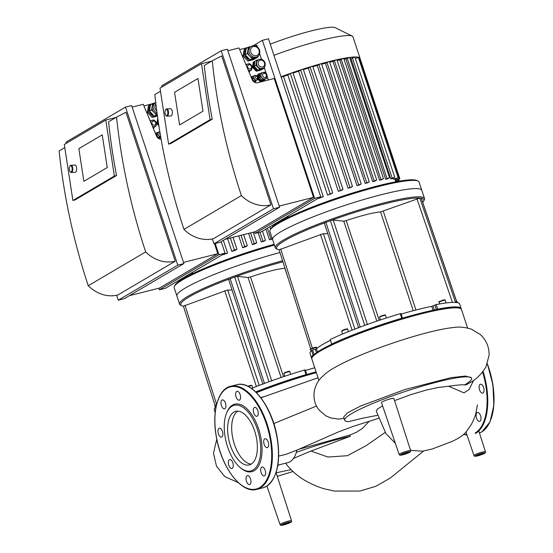 <?xml version="1.0" encoding="UTF-8"?>
<svg xmlns="http://www.w3.org/2000/svg" width="553" height="553" viewBox="0 0 553 553"><rect width="100%" height="100%" fill="white"/><g stroke="black" fill="none" stroke-linecap="round" stroke-linejoin="round"><path stroke-width="0.83" d="M395.803 181.785L395.215 180.001A56.565 7.037 161.7 0 0 395.167 179.884L394.883 179.027M393.425 178.965L398.927 177.679L394.248 179.186A56.565 7.037 161.7 0 0 393.425 178.965L393.162 178.177M394.724 177.202L392.077 178.813A56.565 7.037 161.7 0 0 390.729 178.785L350.982 58.597L354.853 56.98L394.724 177.202L390.729 178.785M350.201 58.618A56.565 7.037 -18.3 0 1 350.982 58.597M389.568 177.637L387.349 178.992A56.565 7.037 161.7 0 0 385.621 179.193L345.874 59.005L349.572 57.422L389.568 177.637L385.621 179.193M344.035 59.261A56.565 7.037 -18.3 0 1 345.874 59.005M383.499 178.598L381.549 179.808A56.565 7.037 161.7 0 0 379.545 180.167L339.791 59.98L343.358 58.418L343.752 58.411L383.499 178.598L379.545 180.167M337.185 60.491A56.565 7.037 -18.3 0 1 339.791 59.98M376.704 179.995L374.927 181.101A56.565 7.037 161.7 0 0 372.694 181.591L332.947 61.404L336.397 59.848L336.957 59.807L376.704 179.995L372.694 181.591M329.706 62.164A56.565 7.037 -18.3 0 1 332.947 61.404M367.614 182.801A56.565 7.037 161.7 0 0 365.167 183.423L325.42 63.236L328.772 61.666L329.512 61.59L369.266 181.778L367.614 182.801M321.611 64.238A56.565 7.037 -18.3 0 1 325.42 63.236M359.63 184.902A56.565 7.037 161.7 0 0 356.975 185.642L317.222 65.454L320.512 63.865L321.445 63.733L361.192 183.921L359.63 184.902M312.874 66.719A56.565 7.037 -18.3 0 1 317.222 65.454M350.961 187.398A56.565 7.037 161.7 0 0 348.079 188.276L308.325 68.088L311.581 66.457L312.728 66.263L352.475 186.451L350.961 187.398M303.41 69.637A56.565 7.037 -18.3 0 1 308.325 68.088M341.526 190.35A56.565 7.037 161.7 0 0 338.367 191.393L298.613 71.206L301.903 69.491L303.279 69.229L343.026 189.416L341.526 190.35M293.049 73.1A56.565 7.037 -18.3 0 1 298.613 71.206M331.123 193.875A56.565 7.037 161.7 0 0 327.583 195.14L287.83 74.952L291.293 73.065L292.917 72.72L332.671 192.907L331.123 193.875M281.152 77.137L283.544 76.528A56.565 7.037 -18.3 0 1 287.83 74.952M283.544 76.528L323.291 196.716A56.565 7.037 161.7 0 0 319.917 198.002L317.851 198.52M365.167 183.423L369.266 181.778M355.413 58.342L359.18 57.491A61.397 7.638 -18.3 0 1 360.058 58.293A61.397 7.638 -18.3 0 1 360.107 58.625L399.854 178.806L395.305 180.278M281.042 76.798A61.397 7.638 -18.3 0 1 291.293 73.065A61.397 7.638 -18.3 0 1 301.903 69.491A61.397 7.638 -18.3 0 1 311.581 66.457A61.397 7.638 -18.3 0 1 320.512 63.865A61.397 7.638 -18.3 0 1 328.772 61.666A61.397 7.638 -18.3 0 1 336.397 59.848A61.397 7.638 -18.3 0 1 343.358 58.418A61.397 7.638 -18.3 0 1 349.572 57.422A61.397 7.638 -18.3 0 1 354.853 56.98A61.397 7.638 -18.3 0 1 359.16 57.471L398.927 177.679M323.291 196.716L319.129 197.774M348.079 188.276L352.475 186.451M356.975 185.642L361.192 183.921M338.367 191.393L343.026 189.416M327.583 195.14L332.671 192.907M288.265 216.894L285.438 217.606M286.71 216.852L288.134 216.493M395.589 181.135L399.038 180.375L395.72 181.536M395.167 179.884L399.854 178.806M359.561 58.653L360.107 58.618M275.318 247.792L272.601 239.594A78.561 9.774 -18.3 0 1 344.125 205.654A78.561 9.774 -18.3 0 1 421.78 190.26L419.063 182.061A78.561 9.774 -18.3 0 0 418.096 181.094A78.561 9.774 -18.3 0 0 341.408 197.456A78.561 9.774 -18.3 0 0 270.099 230.041A78.561 9.774 -18.3 0 0 269.892 231.396L272.601 239.594A78.561 9.774 -18.3 0 1 344.125 205.654A78.561 9.774 -18.3 0 1 421.78 190.26L424.49 198.458A78.561 9.774 161.7 0 0 325.275 221.428A78.561 9.774 161.7 0 0 275.318 247.792A78.561 9.774 161.7 0 0 276.286 248.76L277.495 249.355A77.593 9.65 -18.3 0 1 325.883 222.354A77.593 9.65 -18.3 0 1 330.404 220.688L333.21 219.99L343.779 221.193L346.233 220.612A36.256 4.507 -18.3 0 1 380.561 211.923L419.803 198.064A77.593 9.65 -18.3 0 1 421.227 198.223L421.268 198.354M270.099 230.041L270.707 228.845A77.593 9.65 -18.3 0 1 341.146 196.661A77.593 9.65 -18.3 0 1 416.886 180.499L418.096 181.094M273.942 55.335A61.397 7.638 -18.3 0 1 352.199 36.076A61.397 7.638 -18.3 0 1 352.959 36.83L360.058 58.293M270.258 44.185A47.731 5.938 -18.3 0 1 335.132 27.657L352.199 36.076M310.731 348.971L279.099 249.804L323.346 233.622A29.005 3.608 161.7 0 0 327.742 233.539M402.439 318.106L400.973 313.572L400.248 313.689A78.803 9.802 161.7 0 0 364.704 325.399A78.803 9.802 161.7 0 0 360.183 327.065L325.883 222.354L324.341 223.17L358.641 327.881M461.23 309.086A78.803 9.802 161.7 0 0 461.167 308.602L459.661 304.046A78.803 9.802 161.7 0 0 456.965 302.567A78.803 9.802 161.7 0 0 455.548 302.408A78.803 9.802 161.7 0 0 436.193 304.592L434.886 305.021L436.393 309.576L437.7 309.141L436.193 304.592M401.139 314.069A73.964 9.201 -18.3 0 1 431.734 306.334L433.034 310.268M434.368 309.984L433.02 305.906L431.734 306.334M433.02 305.906L434.886 305.021M364.704 325.399L330.404 220.688A77.593 9.65 -18.3 0 1 419.803 198.064L455.548 302.408M279.106 249.838A77.593 9.65 -18.3 0 1 277.495 249.355M456.965 302.567L421.227 198.223A77.593 9.65 -18.3 0 1 423.667 201.016A77.593 9.65 -18.3 0 1 422.699 202.329M311.567 350.484L313.074 355.04L314.166 354.584L312.666 350.028L311.567 350.484A78.803 9.802 161.7 0 0 310.026 353.533L311.533 358.081A78.803 9.802 161.7 0 0 311.774 358.51M312.666 350.028L315.355 349.24L316.503 352.696M317.512 351.991L316.447 348.791L315.355 349.24M316.447 348.791A73.964 9.201 -18.3 0 1 330.355 340.385M330.341 339.431L331.6 344.16L330.341 339.431A78.803 9.802 161.7 0 1 360.183 327.065M400.248 313.689L401.755 318.245L402.46 318.162A77.835 9.678 161.7 0 0 331.89 344.153L331.6 344.16M401.755 318.245A78.803 9.802 161.7 0 0 331.848 343.987M331.89 344.153A77.835 9.678 161.7 0 0 314.166 354.584A77.835 9.678 161.7 0 0 312.652 356.436L312.037 357.632A78.803 9.802 -18.3 0 1 331.517 345.196A78.803 9.802 -18.3 0 1 407.934 317.443A78.803 9.802 -18.3 0 1 460.49 308.539A78.803 9.802 -18.3 0 1 461.472 309.507L467.589 328.019M313.074 355.04A78.803 9.802 161.7 0 0 311.533 358.081M460.49 308.539L459.287 307.945A77.835 9.678 161.7 0 0 436.393 309.576A77.835 9.678 161.7 0 0 402.46 318.162M461.167 308.602A78.803 9.802 161.7 0 0 437.7 309.141M423.667 201.016L424.282 199.82A78.561 9.774 161.7 0 0 424.49 198.458M318.922 380.416L311.837 358.994A78.803 9.802 -18.3 0 1 312.037 357.632M215.02 405.321L183.382 306.155L227.636 289.972A29.005 3.608 161.7 0 0 232.025 289.89M183.396 306.189A77.593 9.65 -18.3 0 1 181.785 305.712A77.593 9.65 -18.3 0 1 230.166 278.705L228.631 279.521L262.931 384.231M306.728 374.457L305.263 369.922L304.53 370.04A78.803 9.802 161.7 0 0 268.986 381.75A78.803 9.802 161.7 0 0 264.465 383.416A78.803 9.802 161.7 0 0 251.539 388.441M264.465 383.416L230.166 278.705A77.593 9.65 -18.3 0 1 234.693 277.039L237.5 276.341L248.069 277.544L250.523 276.963A36.256 4.507 -18.3 0 1 284.85 268.274L284.982 268.26M305.429 370.42A73.964 9.201 -18.3 0 1 314.747 367.793M268.986 381.75L234.693 277.039A77.593 9.65 -18.3 0 1 282.915 261.776M216.085 406.697L215.857 406.835A78.803 9.802 161.7 0 0 214.315 409.884L215.2 412.552M304.53 370.04L306.037 374.595L306.749 374.512A77.835 9.678 161.7 0 0 255.832 392.015M306.037 374.595A78.803 9.802 161.7 0 0 255.728 391.918M316.088 371.851A77.835 9.678 161.7 0 0 306.749 374.512M282.583 260.74A78.561 9.774 161.7 0 0 229.564 277.779A78.561 9.774 161.7 0 0 179.601 304.143A78.561 9.774 161.7 0 0 180.575 305.111L181.785 305.712M179.601 304.143L176.891 295.945A78.561 9.774 -18.3 0 1 279.963 252.514A78.561 9.774 -18.3 0 0 176.891 295.945L174.181 287.747A78.561 9.774 -18.3 0 1 174.382 286.392A78.561 9.774 -18.3 0 1 274.419 245.09M256.474 392.651A78.803 9.802 -18.3 0 1 316.351 372.639M284.519 219.244L284.214 218.324M279.099 222.202L278.857 221.483M273.106 226.218L272.733 225.085M272.366 238.882L271.896 239.152A56.565 7.037 161.7 0 0 269.456 239.774L265.924 229.094M261.258 241.993L265.481 240.272L263.912 241.253A56.565 7.037 161.7 0 0 261.258 241.993L258.168 232.647M252.362 244.626L254.166 243.569L256.758 242.802L255.244 243.749A56.565 7.037 161.7 0 0 252.362 244.626L248.636 233.366M242.649 247.744L244.716 246.527L247.315 245.767L245.809 246.7A56.565 7.037 161.7 0 0 242.649 247.744L238.73 235.875M231.866 251.491L234.354 250.025L236.954 249.258L235.405 250.226A56.565 7.037 161.7 0 0 231.866 251.491L227.636 238.682M223.371 240.341L227.58 253.067A56.565 7.037 161.7 0 0 224.207 254.352L222.14 254.871M269.456 239.774L272.2 238.384M227.58 253.067L223.412 254.124M192.548 273.244L189.727 273.956M190.999 273.203L192.416 272.85M174.382 286.392L174.997 285.196A77.593 9.65 -18.3 0 1 274.157 244.302M262.73 475.386A4.59 2.274 75.8 0 1 260.705 470.61A4.59 2.274 75.8 0 1 262.025 467.029A4.59 2.274 75.8 0 1 265.357 470.928A4.59 2.274 75.8 0 1 264.279 475.933A4.59 2.274 75.8 0 1 262.73 475.386M267.604 447.529A4.59 2.274 75.8 0 1 267.299 447.654A4.59 2.274 75.8 0 1 263.968 443.762A4.59 2.274 75.8 0 1 265.046 438.75A4.59 2.274 75.8 0 1 268.295 442.324A4.59 2.274 75.8 0 1 267.604 447.529M258.237 414.045A4.59 2.274 75.8 0 1 256.924 416.285A4.59 2.274 75.8 0 1 253.592 412.386A4.59 2.274 75.8 0 1 254.67 407.374A4.59 2.274 75.8 0 1 257.263 409.338A4.59 2.274 75.8 0 1 258.237 414.045M240.126 394.559A4.59 2.274 75.8 0 1 239.228 400.199A4.59 2.274 75.8 0 1 235.896 396.301A4.59 2.274 75.8 0 1 236.974 391.296A4.59 2.274 75.8 0 1 240.126 394.559M223.868 400.469A4.59 2.274 75.8 0 1 225.901 405.245A4.59 2.274 75.8 0 1 224.58 408.826A4.59 2.274 75.8 0 1 221.248 404.927A4.59 2.274 75.8 0 1 222.327 399.916A4.59 2.274 75.8 0 1 223.868 400.469M218.995 428.326A4.59 2.274 75.8 0 1 219.299 428.202A4.59 2.274 75.8 0 1 222.631 432.093A4.59 2.274 75.8 0 1 221.553 437.105A4.59 2.274 75.8 0 1 218.311 433.531A4.59 2.274 75.8 0 1 218.995 428.326M228.361 461.81A4.59 2.274 75.8 0 1 229.675 459.571A4.59 2.274 75.8 0 1 233.007 463.469A4.59 2.274 75.8 0 1 231.928 468.481A4.59 2.274 75.8 0 1 229.336 466.518A4.59 2.274 75.8 0 1 228.361 461.81M246.479 481.297A4.59 2.274 75.8 0 1 247.371 475.656A4.59 2.274 75.8 0 1 250.703 479.548A4.59 2.274 75.8 0 1 249.624 484.559A4.59 2.274 75.8 0 1 246.479 481.297M226.405 413.52L226.758 412.607A34.811 17.233 75.8 0 1 255.721 421.635A34.811 17.233 75.8 0 1 254.145 470.721A34.811 17.233 75.8 0 1 240.797 468.066L240.05 467.43A33.844 16.756 75.8 0 1 226.405 413.52A33.844 16.756 75.8 0 1 254.56 422.292A33.844 16.756 75.8 0 1 253.032 470.015A33.844 16.756 75.8 0 1 240.05 467.43M251.221 464.085A27.629 13.68 75.8 0 1 233.297 440.458A27.629 13.68 75.8 0 1 237.825 411.149M251.097 464.161A27.629 13.68 75.8 0 1 249.265 464.921A27.629 13.68 75.8 0 1 229.225 441.488A27.629 13.68 75.8 0 1 235.709 411.349A27.629 13.68 75.8 0 1 255.23 432.861A27.629 13.68 75.8 0 1 251.097 464.161M478.131 420.868A4.59 2.274 -104.2 0 0 479.672 421.421A4.59 2.274 -104.2 0 0 480.751 416.409A4.59 2.274 -104.2 0 0 477.419 412.51A4.59 2.274 -104.2 0 0 476.098 416.091A4.59 2.274 -104.2 0 0 478.131 420.868M483.004 393.01A4.59 2.274 -104.2 0 0 483.688 387.805A4.59 2.274 -104.2 0 0 480.446 384.231A4.59 2.274 -104.2 0 0 479.368 389.243A4.59 2.274 -104.2 0 0 482.7 393.135A4.59 2.274 -104.2 0 0 483.004 393.01M464.638 384.957A25.97 22.334 59.5 0 0 469.939 382.669L466.621 384.646L464.548 384.943C462.564 384.577 457.255 385.012 448.635 386.236L438.004 387.473L425.838 390.19L410.658 394.718L394.572 400.593M382.607 405.867L377.575 408.985L376.247 411.107L385.959 433.587L395.354 443.319M369.183 421.331L362.388 428.444L356.602 432.197L349.987 435.017L350.312 436.269L309.887 451.448L293.436 458.492M286.343 463.013L286.26 464.161M278.677 456.08L285.721 454.435L296.954 450.101A34.88 17.274 75.8 0 1 287.691 462.674L277.848 465.163M344.09 418.469L338.381 419.098L330.604 417.916L325.779 415.794L319.026 409.994C314.802 404.713 313.24 398.333 314.332 390.853C315.542 385.676 317.567 381.57 320.415 378.535C324.901 373.78 330.017 369.922 335.768 366.964C356.747 354.991 400.635 339.183 430.607 331.848C440.001 329.491 448.054 328.012 454.773 327.397C459.356 326.636 464.921 327.224 471.467 329.166L480.419 334.593C486.44 340.413 489.329 347.319 489.094 355.309L485.907 367.095C481.11 374.568 475.787 379.759 469.939 382.669L469.939 382.669M377.575 415.324L362.879 418.137L348.487 421.649A66.851 8.316 161.7 0 1 344.678 420.245L343.62 417.038L347.567 412.773L360.597 406.013L404.934 389.54L450.806 377.692L465.522 376.04L471.467 377.81L471.619 378.259A66.851 8.316 161.7 0 0 405.536 391.358A66.851 8.316 161.7 0 0 344.678 420.245M464.555 384.943A66.851 8.316 161.7 0 0 471.619 378.259M350.312 436.269A66.851 8.316 161.7 0 0 296.353 452.368M291.168 469.628L276.127 472.801M393.881 398.457A6.532 0.816 161.7 0 0 387.425 399.736A6.532 0.816 161.7 0 0 381.48 402.556L399.148 454.462A6.048 0.753 -18.3 0 1 404.658 451.842A6.048 0.753 -18.3 0 1 410.644 450.66L393.881 398.457M298.724 449.326L349.987 435.017M174.568 92.282L179.58 124.95L174.568 92.282L197.96 78.512L174.568 92.282M202.979 111.174L179.58 124.95L202.979 111.174L197.96 78.512L202.979 111.174M165.914 115.411A3.629 1.68 -92.1 0 0 166.073 115.639A3.629 1.68 -92.1 0 0 166.971 116.137A3.629 1.68 -92.1 0 0 168.513 112.453A3.629 1.68 -92.1 0 0 166.702 108.893A3.629 1.68 -92.1 0 0 166.301 109.017A3.629 1.68 -92.1 0 0 165.845 109.459A3.629 1.68 -92.1 0 0 165.7 109.701M165.941 109.501A3.145 1.459 87.9 0 1 167.863 112.957A3.145 1.459 87.9 0 1 165.748 115.238A3.145 1.459 87.9 0 1 165.554 109.881A3.145 1.459 87.9 0 1 165.941 109.501M166.971 116.137L170.829 115.999A3.629 1.68 -92.1 0 0 172.37 112.314A3.629 1.68 -92.1 0 0 170.559 108.747L166.702 108.893M265.668 78.623A3.387 2.91 -120.5 0 1 265.613 78.657A3.387 2.91 -120.5 0 1 264.949 78.927A3.387 2.91 -120.5 0 1 261.956 77.959A3.387 2.91 -120.5 0 1 260.905 74.773A3.387 2.91 -120.5 0 1 262.177 72.823A3.387 2.91 -120.5 0 1 262.233 72.796M257.034 79.853A2.419 2.081 -120.5 0 1 254.525 75.72A2.419 2.081 -120.5 0 1 254.58 75.692M246.223 65.344A3.387 2.91 -120.5 0 1 247.219 64.272A3.387 2.91 -120.5 0 1 247.274 64.245M250.703 70.072A3.387 2.91 -120.5 0 1 250.654 70.107A3.387 2.91 -120.5 0 1 249.991 70.376A3.387 2.91 -120.5 0 1 248.276 70.259M257.788 79.155L257.684 79.784L255.334 80.379L253.405 78.395L253.827 75.823L254.767 75.581M255.631 75.367L256.419 75.478M251.795 68.987L251.636 69.961L248.484 70.756M246.126 65.095L246.237 64.418L247.578 64.079M248.58 63.823L249.527 63.588L249.991 64.065M251.94 66.063L252.154 66.809M266.76 77.538L266.594 78.512L263.304 79.349L260.608 76.577L261.196 72.968L262.544 72.63M263.546 72.374L264.486 72.139L264.956 72.616M266.905 74.614L267.113 75.36M266.594 78.512L262.032 80.095L260.677 78.713L259.329 77.323L259.924 73.722L261.196 72.968M259.329 77.323L260.608 76.577M262.032 80.095L263.304 79.349M251.636 69.961L248.65 71.143M257.684 79.784L254.055 81.125L252.127 79.148L252.548 76.577L253.827 75.823M252.127 79.148L253.405 78.395M254.055 81.125L255.334 80.379M263.166 68.171A4.832 4.154 -120.5 0 1 263.014 68.268A4.832 4.154 -120.5 0 1 262.067 68.662A4.832 4.154 -120.5 0 1 257.781 67.272A4.832 4.154 -120.5 0 1 256.281 62.717A4.832 4.154 -120.5 0 1 258.106 59.938A4.832 4.154 -120.5 0 1 258.265 59.848M264.611 66.865L264.417 68.067L259.71 69.256L255.859 65.295L256.703 60.146L258.555 59.676M260.408 59.206L261.403 58.957L261.887 59.454M265.06 62.71L265.205 63.229M266.228 73.528L264.417 68.054L262.716 69.07L258.009 70.259L254.152 66.298L255.002 61.148L256.703 60.146M254.152 66.298L255.859 65.295M258.009 70.259L259.71 69.256M255.486 80.766L254.643 81.263A2.419 2.081 -120.5 0 1 253.495 81.505M251.463 77.897A2.419 2.081 -120.5 0 1 252.189 77.095L252.493 76.915M264.03 79.591L263.276 80.033A3.387 2.91 -120.5 0 1 259.62 79.335A3.387 2.91 -120.5 0 1 259.841 74.206L259.841 74.199M257.643 69.872A4.348 3.74 -120.5 0 1 254.235 66.961A4.348 3.74 -120.5 0 1 254.746 62.696M261.707 69.319L261.009 70.065L256.309 71.261L252.451 67.3L253.295 62.15L254.94 61.521M261.652 69.692L256.309 71.261M256.945 70.881L253.094 66.92L252.451 67.3M253.094 66.92L253.938 61.777M255.866 80.669L255.714 81.574L254.311 82.134M255.714 81.574L254.069 81.975M251.117 76.791L252.942 76.342M257.974 76.957L258.493 73.929L257.85 74.309L257.525 76.217M258.493 73.929L260.332 73.48M264.783 79.404L263.988 80.683L260.221 81.602L257.816 79.107M264.624 80.303L260.221 81.602M260.857 81.229L258.106 78.374M249.825 70.846L249.05 72.104M249.679 71.738L248.968 71.918M254.885 58.57L248.947 60.422L244.129 55.48L245.179 49.037L246.196 48.782M245.836 50.911A5.316 4.569 59.5 0 0 245.297 54.166M245.56 55.217A5.316 4.569 59.5 0 0 249.085 58.853M248.947 60.422L247.882 61.051L253.765 59.565L254.822 58.936M247.882 61.051L243.064 56.102L244.129 55.48M243.064 56.102L244.122 49.666L245.179 49.037M251.297 46.217L250.129 46.901A6.042 5.198 59.5 0 0 247.848 50.364A6.042 5.198 59.5 0 0 249.714 56.06A6.042 5.198 59.5 0 0 255.064 57.809A6.042 5.198 59.5 0 0 256.26 57.318L257.428 56.627C259.468 55.583 260.187 53.378 259.585 50.012C257.753 46.058 254.988 44.793 251.297 46.217A6.042 5.198 59.5 0 0 250.882 55.369A6.042 5.198 59.5 0 0 257.428 56.627M248.387 47.15L246.258 48.401L245.186 54.83L249.991 59.793L255.88 58.328L258.002 57.07L252.12 58.542L247.309 53.579L248.387 47.15L250.689 46.576M249.991 59.793L252.12 58.542M245.186 54.83L247.309 53.579M258.168 56.095L258.002 57.07M225.106 239.325L255.258 231.693L313.537 197.38L274.226 78.512L257.601 82.722A4.832 4.154 -120.5 0 1 252.168 79.591L238.972 47.952L227.864 50.758M268.364 79.991L267.147 76.314M261.41 58.964L259.675 53.71M257.408 46.867L256.862 45.208L254.988 45.678M239.643 49.563L247.779 47.51M313.537 197.38L279.224 206.062M212.255 60.775L221.684 55.922L270.935 204.852A33.844 29.102 -120.5 0 1 241.391 195.575A581.521 500.023 -120.5 0 1 212.255 60.775L204.278 65.475A581.521 500.023 59.5 0 0 212.248 119.165L170.773 143.58L168.61 144.133L210.085 119.711L201.492 63.713L211.633 61.141M212.248 119.165L210.085 119.711M201.492 63.713L160.017 88.127L168.61 144.133M160.494 91.252L154.826 94.591A581.521 500.023 59.5 0 0 183.962 229.384A33.844 29.102 59.5 0 0 213.506 238.661L270.935 204.852M241.391 195.575L183.962 229.384M227.345 49.196L279.611 207.23L273.507 208.778L221.241 50.745L227.345 49.196M314.629 198.368L262.364 40.334L268.475 38.786L320.74 196.827L314.629 198.368L255.078 233.435L261.182 231.887L320.74 196.827M254.56 231.866L255.078 233.435M212.324 238.931L213.949 243.838L220.059 242.297L279.611 207.23M213.949 243.838L273.507 208.778M253.502 45.553L262.364 40.334M221.241 50.745L161.683 85.805L162.057 86.932M78.858 148.633L83.869 181.301L78.858 148.633L102.25 134.863L78.858 148.633M107.261 167.524L83.869 181.301L107.261 167.524L102.25 134.863L107.261 167.524M70.196 171.762A3.629 1.68 -92.1 0 0 70.362 171.99A3.629 1.68 -92.1 0 0 71.261 172.488A3.629 1.68 -92.1 0 0 72.802 168.803A3.629 1.68 -92.1 0 0 70.991 165.243A3.629 1.68 -92.1 0 0 70.59 165.368A3.629 1.68 -92.1 0 0 70.134 165.81A3.629 1.68 -92.1 0 0 69.989 166.052M70.231 165.852A3.145 1.459 87.9 0 1 72.153 169.308A3.145 1.459 87.9 0 1 70.037 171.589A3.145 1.459 87.9 0 1 69.837 166.232A3.145 1.459 87.9 0 1 70.231 165.852M71.261 172.488L75.111 172.349A3.629 1.68 -92.1 0 0 76.66 168.665A3.629 1.68 -92.1 0 0 74.849 165.098L70.991 165.243M160.709 136.874L158.345 137.483L160.64 136.467A2.419 2.081 -120.5 0 1 158.87 132.043M150.513 121.695A3.387 2.91 -120.5 0 1 151.508 120.623A3.387 2.91 -120.5 0 1 151.557 120.595M154.992 126.423A3.387 2.91 -120.5 0 1 154.937 126.457A3.387 2.91 -120.5 0 1 154.28 126.727A3.387 2.91 -120.5 0 1 152.566 126.609M159.617 136.729L157.688 134.745L158.117 132.174L159.057 131.932M156.084 125.337L155.925 126.312L152.773 127.107M150.409 121.446L150.52 120.768L151.868 120.43M152.87 120.174L153.817 119.939L154.28 120.416M156.229 122.413L156.437 123.16M155.925 126.312L152.932 127.494M158.345 137.483L156.416 135.499L156.838 132.927L158.117 132.174M156.416 135.499L157.688 134.745M159.769 137.116L158.925 137.614A2.419 2.081 -120.5 0 1 157.778 137.856M155.752 134.248A2.419 2.081 -120.5 0 1 156.478 133.446L156.782 133.266M158.49 123.222A4.348 3.74 -120.5 0 1 158.186 121.19M157.778 118.39L156.741 123.651L157.377 123.271L157.964 119.69M158.898 125.863L156.741 123.651M158.704 124.639L157.377 123.271M160.156 137.02L160.004 137.925L158.6 138.485M160.004 137.925L158.358 138.326M155.4 133.142L157.232 132.692M154.114 127.197L153.969 128.089L153.333 128.455M153.969 128.089L153.257 128.268M157.398 115.722L153.236 116.78L148.411 111.83L149.469 105.388L150.478 105.132M150.126 107.261A5.316 4.569 59.5 0 0 149.58 110.517M149.842 111.568A5.316 4.569 59.5 0 0 153.375 115.204M157.446 116.068L152.172 117.402L153.236 116.78M152.172 117.402L147.354 112.453L148.411 111.83M147.354 112.453L148.404 106.017L149.469 105.388M155.704 102.499L154.418 103.252A6.042 5.198 59.5 0 0 152.137 106.715A6.042 5.198 59.5 0 0 154.004 112.411A6.042 5.198 59.5 0 0 157.19 114.201M157.259 114.678L156.409 114.893L151.598 109.929L152.669 103.501L154.978 102.927M152.669 103.501L150.547 104.752L149.469 111.181L154.28 116.144L156.409 114.893M154.28 116.144L157.356 115.377M149.469 111.181L151.598 109.929M161.117 139.183A4.832 4.154 -120.5 0 1 156.458 135.941L143.255 104.303L132.153 107.109M143.932 105.913L152.061 103.86M129.395 295.675L159.547 288.044L217.827 253.73L183.513 262.412M217.827 253.73L214.509 243.7M116.545 117.125L125.966 112.273L175.225 261.203A33.844 29.102 -120.5 0 1 145.681 251.926A581.521 500.023 -120.5 0 1 116.545 117.125L108.568 121.826A581.521 500.023 59.5 0 0 116.538 175.515L75.063 199.93L72.892 200.483L114.367 176.061L105.775 120.063L115.923 117.499M116.538 175.515L114.367 176.061M105.775 120.063L64.3 144.478L72.892 200.483M64.784 147.603L59.116 150.941A581.521 500.023 59.5 0 0 88.252 285.735A33.844 29.102 59.5 0 0 117.796 295.012L175.225 261.203M145.681 251.926L88.252 285.735M131.635 105.547L183.9 263.581L177.79 265.129L125.524 107.095L131.635 105.547M221.207 241.62L225.023 253.177L218.919 254.719L215.214 243.52M158.842 288.217L159.361 289.786L165.471 288.237L225.023 253.177M116.614 295.281L118.238 300.189L124.342 298.648L183.9 263.581M118.238 300.189L177.79 265.129M159.361 289.786L218.919 254.719M125.524 107.095L65.973 142.156L66.346 143.282M341.153 59.178L380.899 179.366M334.358 60.574L374.111 180.762M347.215 58.21L386.969 178.398M352.379 57.775L392.125 177.969M326.913 62.351L366.667 182.538M288.051 216.942L288.203 217.405M310.129 67.031L349.876 187.218M318.846 64.501L358.593 184.688M300.68 69.989L340.427 190.177M290.318 73.487L330.072 193.674M398.015 179.594L398.298 180.451M398.761 177.831L399.114 178.889M358.441 57.574L398.188 177.762M354.908 329.063L323.346 233.622M320.422 234.341L352.109 330.155M312.348 348.162L280.703 248.968M416.948 198.797L452.43 302.38M415.946 309.998L383.27 211.198M380.561 211.923L413.229 310.703M379.213 320.332L346.233 220.612M367.51 324.701L333.21 219.99M343.779 221.193L376.835 321.134M315.466 347.671L311.387 349.019M310.53 349.6A3.145 0.394 -18.3 0 1 313.392 348.245A3.145 0.394 -18.3 0 1 316.503 347.63C317.111 347.001 316.033 347.07 313.261 347.844C310.523 348.908 309.618 349.496 310.53 349.6L311.014 351.065M455.451 301.772A3.145 0.394 -18.3 0 1 457.048 301.599L456.571 301.219M443.202 300.085L440.05 301.634M443.561 300.417A3.145 0.394 -18.3 0 1 445.165 300.244C445.428 299.802 444.785 299.747 443.236 300.072C439.296 301.42 437.955 302.132 439.2 302.214A3.145 0.394 -18.3 0 1 443.561 300.417M384.494 315.376L380.153 316.434M379.897 316.993A3.145 0.394 -18.3 0 1 383.194 315.708A3.145 0.394 -18.3 0 1 385.524 315.334C385.69 314.871 385.137 314.394 380.056 316.475L379.558 317.311A3.145 0.394 -18.3 0 1 379.897 316.993M346.62 329.325L342.279 330.383M342.024 330.943A3.145 0.394 -18.3 0 1 345.321 329.657A3.145 0.394 -18.3 0 1 347.65 329.284C347.816 328.821 347.256 328.344 342.183 330.424L341.685 331.261A3.145 0.394 -18.3 0 1 342.024 330.943M259.198 385.413L227.636 289.972M224.712 290.691L256.392 386.506M216.603 404.416L184.992 305.318M284.85 268.274L288.88 280.468M283.502 376.683L250.523 276.963M271.8 381.052L237.5 276.341M248.069 277.544L281.118 377.485M215.304 407.416L214.806 405.681L216.576 404.54L215.67 405.37M214.82 405.95A3.145 0.394 -18.3 0 1 216.451 405.038M288.784 371.727L284.442 372.784M284.187 373.344A3.145 0.394 -18.3 0 1 287.484 372.065A3.145 0.394 -18.3 0 1 289.813 371.692C289.979 371.222 289.419 370.745 284.346 372.826L283.848 373.662A3.145 0.394 -18.3 0 1 284.187 373.344M250.91 385.676L247.751 386.194L251.18 385.254L251.94 385.635A3.145 0.394 -18.3 0 0 248.269 386.45M215.857 406.835L215.981 407.222M280.219 220.682L280.461 221.421M274.143 224.255L274.454 225.182M285.576 217.571L285.894 218.546M267.417 228.216L270.949 238.889M192.34 273.293L192.492 273.756M250.62 232.861L254.166 243.569M259.958 232.198L262.882 241.039M240.997 235.302L244.716 246.527M230.38 237.99L234.354 250.025M259.716 487.566A52.694 26.095 75.8 0 1 215.013 424.925A52.694 26.095 75.8 0 1 255.168 401.284A52.694 26.095 75.8 0 1 259.716 487.566M260.276 487.919A53.178 26.33 75.8 0 1 256.758 489.377C241.799 494.009 221.829 468.087 216.562 438.114C211.481 412.711 217.675 389.07 230.663 386.27A53.178 26.33 75.8 0 1 268.233 427.683A53.178 26.33 75.8 0 1 260.276 487.919M230.663 386.27L236.767 384.722A53.178 26.33 75.8 0 1 274.343 426.135A53.178 26.33 75.8 0 1 266.387 486.377A53.178 26.33 75.8 0 1 262.862 487.829L256.758 489.377M253.827 390.397A52.694 26.095 75.8 0 1 275.173 474.73M487.345 363.895A52.694 26.095 75.8 0 1 490.573 420.211M487.255 364.137A53.178 26.33 75.8 0 1 481.781 431.858A53.178 26.33 75.8 0 1 479.437 432.958L481.877 431.817L489.993 421.953L493.87 405.384L492.944 384.853L487.38 363.798M483.115 371.45A53.178 26.33 75.8 0 1 475.677 433.407M466.919 434.817A52.694 26.095 75.8 0 1 463.794 434.174M482.617 372.079A52.694 26.095 75.8 0 1 475.117 433.054M448.635 386.243L463.974 392.865L469.048 389.595L473.686 380.194M310.986 451.027L327.853 457.027L347.346 455.707L366.224 445.607L385.171 432.418M316.496 406.047L273.811 423.557M287.788 522.585A3.871 0.484 -18.3 0 1 288.058 523.373A3.871 0.484 -18.3 0 1 282.41 524.804A3.871 0.484 -18.3 0 1 287.788 522.585M283.848 524.908A5.088 0.629 161.7 0 0 290.913 521.991A5.088 0.629 161.7 0 0 283.495 523.871A5.088 0.629 161.7 0 0 283.848 524.908M291.535 520.788C291.5 522.136 292.364 522.094 283.786 524.935C279.237 525.654 281.325 525.44 280.039 524.59A6.048 0.753 -18.3 0 1 280.82 523.898A6.048 0.753 -18.3 0 1 287.18 521.465A6.048 0.753 -18.3 0 1 291.535 520.788L276.071 472.628M406.897 452.465A3.871 0.484 -18.3 0 1 407.167 453.253A3.871 0.484 -18.3 0 1 401.519 454.677A3.871 0.484 -18.3 0 1 406.897 452.465M402.957 454.78A5.088 0.629 161.7 0 0 410.022 451.863A5.088 0.629 161.7 0 0 402.605 453.743A5.088 0.629 161.7 0 0 402.957 454.78M481.711 453.515A3.871 0.484 -18.3 0 1 481.981 454.303A3.871 0.484 -18.3 0 1 476.333 455.734A3.871 0.484 -18.3 0 1 481.711 453.515M477.771 455.838A5.088 0.629 161.7 0 0 484.836 452.921A5.088 0.629 161.7 0 0 477.419 454.801A5.088 0.629 161.7 0 0 477.771 455.838M485.458 451.718C485.423 453.066 486.287 453.025 477.709 455.859C473.161 456.584 475.248 456.37 473.962 455.513A6.048 0.753 -18.3 0 1 479.472 452.9A6.048 0.753 -18.3 0 1 485.458 451.718L478.794 430.974M266.366 74.904A2.177 1.873 -120.5 0 1 264.21 77.372A2.177 1.873 -120.5 0 1 263.034 73.826A2.177 1.873 -120.5 0 1 266.366 74.904M262.288 72.761A3.387 2.91 59.5 0 0 261.009 74.71A3.387 2.91 59.5 0 0 262.364 78.173A3.387 2.91 59.5 0 0 265.723 78.595C266.657 78.478 267.078 77.226 266.981 74.835C265.744 72.554 264.175 71.862 262.288 72.761L262.177 72.823M257.408 77.171A1.21 1.037 -120.5 0 1 256.212 78.54A1.21 1.037 -120.5 0 1 255.555 76.57A1.21 1.037 -120.5 0 1 257.408 77.171M254.636 75.657A2.419 2.081 59.5 0 0 257.083 79.826L258.023 77.102C256.654 75.415 255.521 74.932 254.636 75.657L254.525 75.72M251.408 66.353A2.177 1.873 -120.5 0 1 249.244 68.821A2.177 1.873 -120.5 0 1 248.069 65.268A2.177 1.873 -120.5 0 1 251.408 66.353M248.221 70.134A3.387 2.91 59.5 0 0 250.758 70.044C251.691 69.927 252.113 68.676 252.023 66.284C250.779 64.003 249.209 63.312 247.322 64.21A3.387 2.91 59.5 0 0 246.258 65.427M264.465 62.835A3.629 3.118 -120.5 0 1 260.857 66.948A3.629 3.118 -120.5 0 1 258.901 61.03A3.629 3.118 -120.5 0 1 264.465 62.835M258.424 59.752A4.832 4.154 59.5 0 0 256.599 62.53A4.832 4.154 59.5 0 0 258.534 67.487A4.832 4.154 59.5 0 0 263.332 68.081C264.825 67.57 265.412 65.8 265.081 62.766C263.622 59.613 261.403 58.604 258.424 59.752L258.106 59.938M258.97 50.081A4.832 4.154 -120.5 0 1 254.166 55.57A4.832 4.154 -120.5 0 1 251.553 47.682A4.832 4.154 -120.5 0 1 258.97 50.081M160.356 134.835A1.21 1.037 -120.5 0 1 160.011 132.775M159.838 131.725L158.918 132.008A2.419 2.081 59.5 0 0 160.633 136.418M155.69 122.704A2.177 1.873 -120.5 0 1 153.534 125.172A2.177 1.873 -120.5 0 1 152.358 121.619A2.177 1.873 -120.5 0 1 155.69 122.704M152.51 126.485A3.387 2.91 59.5 0 0 155.047 126.395C155.981 126.278 156.402 125.026 156.305 122.635C155.068 120.354 153.499 119.662 151.612 120.561A3.387 2.91 59.5 0 0 150.547 121.778M156.755 110.953A4.832 4.154 -120.5 0 1 155.884 103.985M155.587 102.568A6.042 5.198 59.5 0 0 155.172 111.72A6.042 5.198 59.5 0 0 157.038 113.068M288.403 217.308L288.002 216.099M288.03 217.488L287.864 216.99M398.713 179.372L399.038 180.375M457.048 302.615L421.31 198.271M316.786 348.494L316.503 347.63M457.4 302.65L457.048 301.599M446.064 302.947L445.165 300.244M439.766 303.922L439.2 302.214M386.395 317.968L385.524 315.334M380.423 319.924L379.558 317.311M348.425 331.613L347.65 329.284M342.59 334.005L341.685 331.261M402.48 318.12L400.973 313.572M290.684 374.319L289.813 371.692M284.712 376.275L283.848 373.662M252.707 387.964L251.94 385.635M306.77 374.471L305.263 369.922M192.686 273.659L192.285 272.449M282.88 220.101L282.604 219.271M276.783 223.612L276.528 222.852M269.809 226.806L270.569 229.115M192.313 273.839L192.154 273.341M253.253 232.198L256.758 242.802M262.461 231.133L265.481 240.272M243.631 234.631L247.315 245.767M233.007 237.32L236.954 249.258M236.767 384.722C251.726 380.091 271.696 406.02 276.963 435.992C281.021 461.23 277.523 478.013 266.477 486.336L262.862 487.829M467.036 435.17L463.58 434.382M410.547 450.37L422.506 451.2L432.515 448.898L452.34 441.315C459.861 437.803 464.769 434.25 467.057 430.649L471.668 423.909C474.377 418.358 475.87 414.328 476.14 411.833L477.419 404.886M286.247 464.147C294.963 475.338 307.413 483.509 323.595 488.645L334.323 491.078L359.906 491.043L375.812 486.308L390.224 478.075L423.55 451.096M296.947 450.121L339.058 431.651L353.167 426.411L378.577 418.31M318.037 377.74L260.94 397.807M293.083 471.488L277.267 476.333M238.225 482.589L224.767 476.603L216.472 466.165L213.479 453.156L216.776 439.2M278.968 464.879L277.765 465.667M282.929 524.355L289.074 522.322M280.039 524.59L266.926 486.066M402.038 454.227L408.183 452.195M399.148 454.462C400.434 455.319 398.347 455.527 402.895 454.808C411.473 451.967 410.603 452.015 410.644 450.66M264.23 396.646L260.726 397.538M476.852 455.285L482.997 453.253M473.962 455.513L465.944 431.969M165.748 115.238L166.073 115.639M165.554 109.881L165.845 109.459M248.691 71.261L249.064 71.04M70.037 171.589L70.362 171.99M69.837 166.232L70.134 165.81M152.981 127.612L153.354 127.39"/></g></svg>
